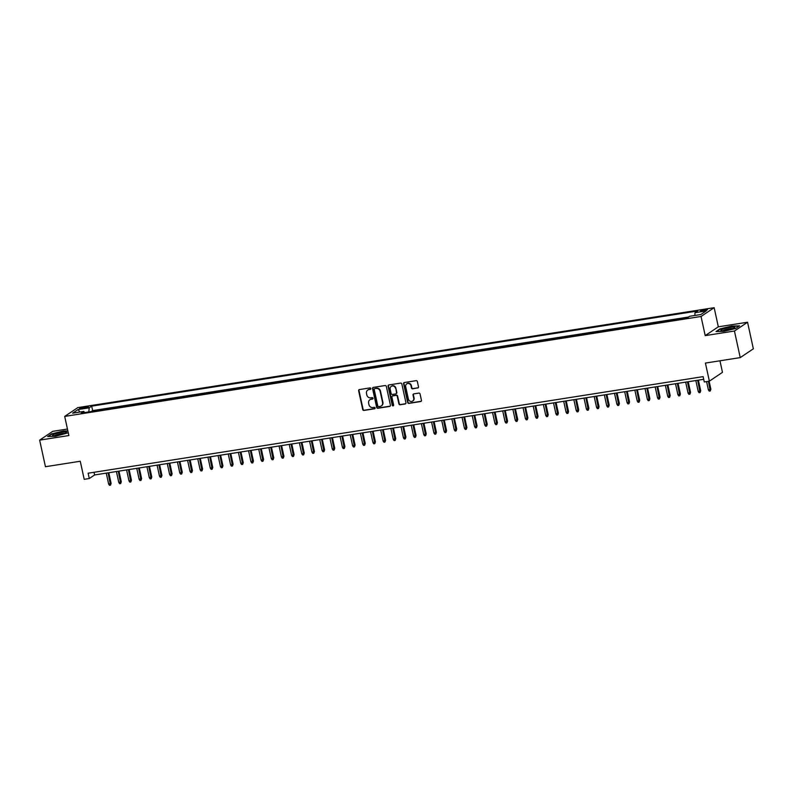 <?xml version="1.0" encoding="UTF-8"?>
<svg xmlns="http://www.w3.org/2000/svg" width="793" height="793" viewBox="0 0 793 793"><rect width="100%" height="100%" fill="white"/><g stroke="black" fill="none" stroke-linecap="round" stroke-linejoin="round"><path stroke-width="1.19" d="M370.866 388.53A0.753 0.694 -123.9 0 0 370.014 387.906L359.407 389.571A1.08 1.001 -123.9 0 0 358.634 390.771L362.738 409.565A1.08 1.001 -123.9 0 0 363.957 410.447L374.564 408.782A0.753 0.694 -123.9 0 0 375.099 407.939A0.753 0.694 -123.9 0 0 374.246 407.324L372.869 407.533A3.459 3.192 -123.9 0 1 368.953 404.698L368.606 403.131A3.459 3.192 -123.9 0 1 371.074 399.295L372.442 399.077A0.753 0.694 -123.9 0 0 372.988 398.235A0.753 0.694 -123.9 0 0 372.125 397.61L370.757 397.828A3.459 3.192 -123.9 0 1 366.832 394.993L366.495 393.427A3.459 3.192 -123.9 0 1 368.953 389.581L370.331 389.373A0.753 0.694 -123.9 0 0 370.866 388.53M705.136 309.548A3.519 0.535 -12.3 0 0 700.556 311.064A3.519 0.535 -12.3 0 0 702.866 311.074A3.519 0.535 -12.3 0 0 707.445 309.557A3.519 0.535 -12.3 0 0 705.136 309.548M417.742 388.025A1.08 1.001 -123.9 0 0 418.506 386.825L417.356 381.552A1.08 1.001 -123.9 0 0 416.137 380.67L404.361 382.513A1.08 1.001 -123.9 0 0 403.587 383.713L407.681 402.497A1.08 1.001 -123.9 0 0 408.91 403.389L420.686 401.536A1.08 1.001 -123.9 0 0 421.46 400.336L420.062 393.972A1.08 1.001 -123.9 0 0 418.843 393.09L413.807 393.873A1.08 1.001 -123.9 0 0 413.034 395.073L413.718 398.235A2.894 2.666 -123.9 0 1 412.667 401.06A2.894 2.666 -123.9 0 1 408.385 399.077L405.689 386.706A2.894 2.666 -123.9 0 1 406.74 383.881A2.894 2.666 -123.9 0 1 411.022 385.864L411.478 387.926A1.08 1.001 -123.9 0 0 412.697 388.818L418.089 387.787A1.08 1.001 -123.9 0 0 418.278 387.737M67.455 429.033L52.764 431.333L39.65 440.135L45.449 466.72L80.262 461.248L84.207 479.329L89.282 478.526L88.122 473.213L703.123 376.635L704.283 381.948L709.368 381.155L722.473 372.353L719.955 360.795M734.447 331.028L747.551 322.236L718.329 326.815L705.215 335.617L734.447 331.028L740.236 357.613L705.423 363.075L709.368 381.155M705.215 335.617L701.042 316.476L64.699 416.404L77.813 407.612L714.156 307.684L701.042 316.476M39.65 440.135L68.872 435.545L64.699 416.404M386.33 386.429A1.08 1.001 -123.9 0 0 385.101 385.537L373.325 387.39A1.08 1.001 -123.9 0 0 372.561 388.59L376.655 407.374A1.08 1.001 -123.9 0 0 377.884 408.266L389.65 406.412A1.08 1.001 -123.9 0 0 390.424 405.213L386.33 386.429M388.848 384.952L400.614 383.098A1.08 1.001 -123.9 0 1 401.843 383.99L405.937 402.775A1.08 1.001 -123.9 0 1 405.173 403.974L400.128 404.767A1.08 1.001 -123.9 0 1 398.909 403.885L397.243 396.262A1.08 1.001 -123.9 0 0 396.014 395.37L392.674 395.895A1.08 1.001 -123.9 0 0 391.911 397.105L393.635 405.035A0.753 0.694 -123.9 0 1 393.358 405.768A0.753 0.694 -123.9 0 1 392.238 405.253L388.074 386.151A1.08 1.001 -123.9 0 1 388.848 384.952M747.551 322.236L753.35 348.811L740.236 357.613M686.976 317.973L681.068 318.905M676.806 319.569L670.898 320.501M666.645 321.165L660.738 322.097M656.475 322.761L650.567 323.693M646.315 324.357L640.407 325.289M636.145 325.963L630.237 326.885M625.984 327.559L620.076 328.48M615.814 329.154L609.906 330.076M605.654 330.75L599.746 331.672M595.484 332.346L589.576 333.268M585.323 333.942L579.415 334.864M575.153 335.538L569.245 336.46M564.993 337.134L559.085 338.056M554.822 338.73L548.915 339.652M544.662 340.326L538.754 341.248M534.492 341.922L528.584 342.844M524.332 343.518L518.424 344.449M514.161 345.114L508.254 346.045M504.001 346.71L498.093 347.641M493.831 348.305L487.923 349.237M483.671 349.901L477.763 350.833M473.5 351.497L467.602 352.429M463.34 353.093L457.432 354.025M453.18 354.689L447.272 355.621M443.009 356.285L437.102 357.217M432.849 357.881L426.941 358.813M422.679 359.477L416.771 360.409M412.519 361.073L406.611 362.004M402.348 362.669L396.441 363.6M392.188 364.265L386.28 365.196M382.018 365.86L376.11 366.792M371.858 367.456L365.95 368.388M361.687 369.062L355.779 369.984M351.527 370.658L345.619 371.58M341.357 372.254L335.449 373.176M331.196 373.85L325.289 374.772M321.026 375.446L315.118 376.368M310.866 377.042L304.958 377.964M300.696 378.638L294.788 379.56M290.535 380.234L284.628 381.155M280.365 381.829L274.457 382.751M270.205 383.425L264.297 384.347M260.035 385.021L254.127 385.943M249.874 386.617L243.966 387.549M239.704 388.213L233.796 389.145M229.544 389.809L223.636 390.741M219.374 391.405L213.466 392.337M209.213 393.001L203.305 393.933M199.043 394.597L193.135 395.529M188.883 396.193L182.975 397.124M178.712 397.789L172.805 398.72M168.552 399.385L162.644 400.316M158.382 400.98L152.474 401.912M148.222 402.576L142.314 403.508M138.051 404.172L132.144 405.104M127.891 405.768L121.983 406.7M117.721 407.364L111.813 408.296M107.561 408.96L101.454 409.922M81.709 408.593L83.949 408.246A3.41 0.525 -12.3 0 0 88.38 406.779A3.41 0.525 -12.3 0 0 86.14 406.769L83.909 407.126A3.41 0.525 -12.3 0 0 79.469 408.593A3.41 0.525 -12.3 0 0 81.709 408.593M694.777 315.475L695.045 312.67L697.523 311.005L91.681 406.145L89.203 407.8L88.816 411.904M695.045 312.67L706.226 310.906L700.843 314.524L689.662 316.278L687.174 317.943L81.332 413.084L83.81 411.418L72.629 413.173L78.021 409.565L89.203 407.8M688.542 317.031L92.652 410.605L91.463 411.398L97.39 410.556M718.329 326.815L714.156 307.684M89.282 478.526L94.605 474.957L703.708 379.312M94.02 472.281L94.605 474.957M92.652 410.605L91.681 406.145M84.623 412.568L83.81 411.418M79.944 412.023L78.021 409.565M67.861 430.886L63.371 431.005L51.585 433.88L47.639 436.527L55.47 436.309L68.267 432.76M739.572 325.844L731.731 326.052L719.945 328.917L716 331.573L723.831 331.355L735.617 328.49L739.572 325.844M370.747 389.115A0.753 0.694 -123.9 0 1 370.688 389.135L369.31 389.343A3.459 3.192 -123.9 0 0 367.942 389.938M370.053 399.642A3.459 3.192 -123.9 0 1 371.431 399.057L372.799 398.839A0.753 0.694 -123.9 0 0 372.869 398.829M359.229 389.621A1.08 1.001 -123.9 0 0 358.991 390.533L363.085 409.327A1.08 1.001 -123.9 0 0 364.314 410.209L374.92 408.544A0.753 0.694 -123.9 0 0 374.98 408.534M373.146 387.44A1.08 1.001 -123.9 0 0 372.908 388.352L377.012 407.136A1.08 1.001 -123.9 0 0 378.231 408.028L390.007 406.175A1.08 1.001 -123.9 0 0 390.196 406.125M374.742 388.679A0.753 0.694 -123.9 0 0 374.207 389.512L377.805 406.006A0.753 0.694 -123.9 0 0 378.657 406.631L380.105 406.403A3.459 3.192 -123.9 0 0 382.573 402.557L380.115 391.286A3.459 3.192 -123.9 0 0 376.189 388.451L375.099 388.441A0.753 0.694 -123.9 0 0 374.683 388.689M381.473 405.808A3.459 3.192 -123.9 0 0 382.92 402.319L382.573 402.557M375.099 388.441L376.546 388.213A3.459 3.192 -123.9 0 1 380.471 391.048L382.92 402.319M392.495 395.945A1.08 1.001 -123.9 0 1 393.031 395.657L396.371 395.132A1.08 1.001 -123.9 0 1 397.6 396.024L399.256 403.647A1.08 1.001 -123.9 0 0 400.485 404.529L405.52 403.736A1.08 1.001 -123.9 0 0 405.709 403.687M388.659 385.001A1.08 1.001 -123.9 0 0 388.431 385.913L392.594 405.015A0.753 0.694 -123.9 0 0 393.516 405.619M395.519 388.352A2.894 2.666 -123.9 0 0 391.236 386.369A2.894 2.666 -123.9 0 0 390.186 389.194L391.127 393.556A1.08 1.001 -123.9 0 0 392.357 394.438L395.697 393.913A1.08 1.001 -123.9 0 0 396.47 392.713L395.876 388.114A2.894 2.666 -123.9 0 0 391.425 386.26M396.242 393.625A1.08 1.001 -123.9 0 0 396.827 392.476L396.47 392.713M395.876 388.114L396.827 392.476M406.928 383.772A2.894 2.666 -123.9 0 1 411.379 385.626L411.825 387.688A1.08 1.001 -123.9 0 0 413.054 388.58L418.089 387.787M412.836 400.931A2.894 2.666 -123.9 0 0 414.075 397.997L413.718 398.235M413.619 393.923A1.08 1.001 -123.9 0 0 413.391 394.845L414.075 397.997M404.172 382.563A1.08 1.001 -123.9 0 0 403.944 383.475L408.038 402.259A1.08 1.001 -123.9 0 0 409.267 403.151L421.043 401.298A1.08 1.001 -123.9 0 0 421.222 401.258M111.119 483.383L110.514 485.157L109.503 485.316L108.651 484.097L111.119 483.383L108.8 472.727M110.514 485.157L108.086 472.846M108.651 484.097L106.262 473.134M61.775 432.324A7.157 1.09 -12.3 0 0 54.598 434.108A7.157 1.09 -12.3 0 0 52.794 435.625A7.157 1.09 -12.3 0 0 57.165 435.416A7.157 1.09 -12.3 0 0 66.265 432.691A7.157 1.09 -12.3 0 0 61.775 432.324M64.699 433.503A5.422 0.823 -12.3 0 0 61.418 433.672A5.422 0.823 -12.3 0 0 54.558 435.714M48.264 436.507L51.872 434.078L63.291 431.303L67.92 431.174M723.256 329.045A7.157 1.09 -12.3 0 0 721.154 330.671A7.157 1.09 -12.3 0 0 732.405 328.788A7.157 1.09 -12.3 0 0 734.635 327.737A7.157 1.09 -12.3 0 0 731.473 327.192A7.157 1.09 -12.3 0 0 723.256 329.045M733.059 328.55A5.422 0.823 -12.3 0 0 724.584 329.977A5.422 0.823 -12.3 0 0 722.919 330.76M716.624 331.553L720.242 329.125L731.652 326.349L739.116 326.141M121.279 481.787L120.685 483.561L119.664 483.72L118.811 482.501L121.279 481.787L118.96 471.131M120.685 483.561L118.256 471.25M118.811 482.501L116.422 471.538M131.45 480.191L130.845 481.966L129.834 482.124L128.981 480.905L131.45 480.191L129.13 469.535M130.845 481.966L128.416 469.654M128.981 480.905L126.593 469.942M141.61 478.595L141.015 480.37L139.994 480.528L139.142 479.309L141.61 478.595L139.29 467.939M141.015 480.37L138.587 468.058M139.142 479.309L136.753 468.346M151.78 476.999L151.176 478.774L150.164 478.932L149.312 477.713L151.78 476.999L149.461 466.343M151.176 478.774L148.747 466.453M149.312 477.713L146.923 466.74M161.941 475.404L161.346 477.178L160.325 477.336L159.472 476.117L161.941 475.404L159.621 464.748M161.346 477.178L158.917 464.857M159.472 476.117L157.083 465.144M172.111 473.808L171.506 475.582L170.495 475.741L169.643 474.521L172.111 473.808L169.791 463.152M171.506 475.582L169.078 463.261M169.643 474.521L167.254 463.548M182.271 472.212L181.676 473.986L180.655 474.145L179.803 472.925L182.271 472.212L179.952 461.556M181.676 473.986L179.248 461.665M179.803 472.925L177.414 461.952M192.441 470.606L191.837 472.39L190.826 472.549L189.973 471.329L192.441 470.606L190.122 459.96M191.837 472.39L189.408 460.069M189.973 471.329L187.584 460.356M202.602 469.01L202.007 470.794L200.986 470.953L200.133 469.734L202.602 469.01L200.282 458.364M202.007 470.794L199.578 458.473M200.133 469.734L197.744 458.76M212.772 467.414L212.167 469.198L211.156 469.357L210.304 468.138L212.772 467.414L210.452 456.768M212.167 469.198L209.739 456.877M210.304 468.138L207.915 457.164M222.932 465.818L222.337 467.602L221.316 467.761L220.464 466.542L222.932 465.818L220.613 455.172M222.337 467.602L219.909 455.281M220.464 466.542L218.075 455.569M233.102 464.222L232.498 466.006L231.487 466.165L230.634 464.946L233.102 464.222L230.783 453.576M232.498 466.006L230.069 453.685M230.634 464.946L228.245 453.973M243.263 462.626L242.668 464.411L241.647 464.569L240.794 463.34L243.263 462.626L240.943 451.98M242.668 464.411L240.239 452.089M240.794 463.34L238.406 452.377M253.433 461.03L252.828 462.815L251.817 462.973L250.965 461.744L253.433 461.03L251.113 450.384M252.828 462.815L250.4 450.493M250.965 461.744L248.576 450.781M263.593 459.434L262.998 461.219L261.977 461.377L261.125 460.148L263.593 459.434L261.274 448.788M262.998 461.219L260.57 448.897M261.125 460.148L258.736 449.185M273.763 457.839L273.159 459.623L272.148 459.781L271.295 458.552L273.763 457.839L271.444 447.193M273.159 459.623L270.73 447.302M271.295 458.552L268.906 447.589M283.924 456.243L283.329 458.027L282.308 458.185L281.456 456.956L283.924 456.243L281.604 445.597M283.329 458.027L280.9 445.706M281.456 456.956L279.067 445.993M294.094 454.647L293.489 456.431L292.478 456.59L291.626 455.36L294.094 454.647L291.774 444.001M293.489 456.431L291.061 444.11M291.626 455.36L289.237 444.397M304.254 453.051L303.66 454.835L302.639 454.994L301.786 453.765L304.254 453.051L301.935 442.405M303.66 454.835L301.231 442.514M301.786 453.765L299.397 442.801M314.424 451.455L313.82 453.239L312.809 453.398L311.956 452.169L314.424 451.455L312.095 440.809M313.82 453.239L311.391 440.918M311.956 452.169L309.567 441.205M324.585 449.859L323.99 451.633L322.969 451.802L322.117 450.573L324.585 449.859L322.265 439.213M323.99 451.633L321.561 439.322M322.117 450.573L319.728 439.609M334.755 448.263L334.15 450.037L333.139 450.206L332.287 448.977L334.755 448.263L332.426 437.617M334.15 450.037L331.722 437.726M332.287 448.977L329.898 438.014M344.915 446.667L344.321 448.441L343.3 448.61L342.447 447.381L344.915 446.667L342.596 436.021M344.321 448.441L341.892 436.13M342.447 447.381L340.058 436.418M355.086 445.071L354.481 446.846L353.47 447.004L352.617 445.785L355.086 445.071L352.756 434.425M354.481 446.846L352.052 434.534M352.617 445.785L350.228 434.822M365.246 443.475L364.651 445.25L363.63 445.408L362.778 444.189L365.246 443.475L362.926 432.829M364.651 445.25L362.223 432.938M362.778 444.189L360.389 433.226M375.416 441.879L374.811 443.654L373.79 443.812L372.948 442.593L375.416 441.879L373.087 431.223M374.811 443.654L372.383 431.342M372.948 442.593L370.559 431.63M385.576 440.284L384.982 442.058L383.961 442.216L383.108 440.997L385.576 440.284L383.257 429.628M384.982 442.058L382.553 429.747M383.108 440.997L380.719 430.034M395.747 438.688L395.142 440.462L394.121 440.621L393.278 439.401L395.747 438.688L393.417 428.032M395.142 440.462L392.713 428.151M393.278 439.401L390.89 428.438M405.907 437.092L405.312 438.866L404.291 439.025L403.439 437.805L405.907 437.092L403.587 426.436M405.312 438.866L402.884 426.555M403.439 437.805L401.05 426.842M416.077 435.496L415.473 437.27L414.452 437.429L413.609 436.209L416.077 435.496L413.748 424.84M415.473 437.27L413.044 424.959M413.609 436.209L411.22 425.246M426.238 433.9L425.643 435.674L424.622 435.833L423.769 434.614L426.238 433.9L423.918 423.244M425.643 435.674L423.214 423.363M423.769 434.614L421.38 423.64M436.408 432.304L435.803 434.078L434.782 434.237L433.94 433.018L436.408 432.304L434.078 421.648M435.803 434.078L433.374 421.757M433.94 433.018L431.551 422.045M446.568 430.708L445.973 432.482L444.952 432.641L444.1 431.422L446.568 430.708L444.249 420.052M445.973 432.482L443.545 420.161M444.1 431.422L441.711 420.449M456.738 429.112L456.134 430.886L455.113 431.045L454.27 429.826L456.738 429.112L454.409 418.456M456.134 430.886L453.705 418.565M454.27 429.826L451.881 418.853M466.899 427.516L466.294 429.291L465.283 429.449L464.43 428.23L466.899 427.516L464.579 416.86M466.294 429.291L463.875 416.969M464.43 428.23L462.041 417.257M477.069 425.91L476.464 427.695L475.443 427.853L474.601 426.634L477.069 425.91L474.739 415.264M476.464 427.695L474.036 415.373M474.601 426.634L472.212 415.661M487.229 424.314L486.624 426.099L485.613 426.257L484.761 425.038L487.229 424.314L484.91 413.668M486.624 426.099L484.206 413.777M484.761 425.038L482.372 414.065M497.399 422.719L496.795 424.503L495.774 424.661L494.931 423.442L497.399 422.719L495.07 412.073M496.795 424.503L494.366 412.182M494.931 423.442L492.532 412.469M507.56 421.123L506.955 422.907L505.944 423.065L505.091 421.846L507.56 421.123L505.24 410.477M506.955 422.907L504.536 410.586M505.091 421.846L502.703 410.873M517.73 419.527L517.125 421.311L516.104 421.47L515.262 420.24L517.73 419.527L515.4 408.881M517.125 421.311L514.697 408.99M515.262 420.24L512.863 409.277M527.89 417.931L527.286 419.715L526.274 419.874L525.422 418.645L527.89 417.931L525.571 407.285M527.286 419.715L524.867 407.394M525.422 418.645L523.033 407.681M538.06 416.335L537.456 418.119L536.435 418.278L535.592 417.049L538.06 416.335L535.731 405.689M537.456 418.119L535.027 405.798M535.592 417.049L533.193 406.085M548.221 414.739L547.616 416.523L546.605 416.682L545.753 415.453L548.221 414.739L545.901 404.093M547.616 416.523L545.197 404.202M545.753 415.453L543.364 404.489M558.391 413.143L557.786 414.927L556.765 415.086L555.923 413.857L558.391 413.143L556.062 402.497M557.786 414.927L555.358 402.606M555.923 413.857L553.524 402.894M568.551 411.547L567.947 413.331L566.936 413.49L566.083 412.261L568.551 411.547L566.232 400.901M567.947 413.331L565.528 401.01M566.083 412.261L563.694 401.298M578.721 409.951L578.117 411.736L577.096 411.894L576.253 410.665L578.721 409.951L576.392 399.305M578.117 411.736L575.688 399.414M576.253 410.665L573.854 399.702M588.882 408.355L588.277 410.14L587.266 410.298L586.414 409.069L588.882 408.355L586.562 397.709M588.277 410.14L585.858 397.818M586.414 409.069L584.025 398.106M599.052 406.759L598.447 408.534L597.426 408.702L596.584 407.473L599.052 406.759L596.723 396.113M598.447 408.534L596.019 396.222M596.584 407.473L594.185 396.51M609.212 405.164L608.608 406.938L607.597 407.106L606.744 405.877L609.212 405.164L606.893 394.517M608.608 406.938L606.189 394.627M606.744 405.877L604.355 394.914M619.383 403.568L618.778 405.342L617.757 405.51L616.914 404.281L619.383 403.568L617.053 392.922M618.778 405.342L616.349 393.031M616.914 404.281L614.516 393.318M629.543 401.972L628.938 403.746L627.927 403.905L627.075 402.685L629.543 401.972L627.223 391.326M628.938 403.746L626.52 391.435M627.075 402.685L624.686 391.722M639.713 400.376L639.108 402.15L638.087 402.309L637.245 401.089L639.713 400.376L637.384 389.73M639.108 402.15L636.68 389.839M637.245 401.089L634.846 390.126M649.873 398.78L649.269 400.554L648.258 400.713L647.405 399.494L649.873 398.78L647.554 388.124M649.269 400.554L646.85 388.243M647.405 399.494L645.016 388.53M660.044 397.184L659.439 398.958L658.418 399.117L657.575 397.898L660.044 397.184L657.714 386.528M659.439 398.958L657.01 386.647M657.575 397.898L655.177 386.934M670.204 395.588L669.599 397.362L668.588 397.521L667.736 396.302L670.204 395.588L667.884 384.932M669.599 397.362L667.171 385.051M667.736 396.302L665.347 385.339M680.374 393.992L679.77 395.766L678.749 395.925L677.906 394.706L680.374 393.992L678.045 383.336M679.77 395.766L677.341 383.455M677.906 394.706L675.507 383.743M690.534 392.396L689.93 394.171L688.919 394.329L688.066 393.11L690.534 392.396L688.215 381.74M689.93 394.171L687.501 381.859M688.066 393.11L685.677 382.147M700.705 390.8L700.1 392.575L699.079 392.733L698.236 391.514L700.705 390.8L698.375 380.144M700.1 392.575L697.671 380.263M698.236 391.514L695.838 380.541M710.865 389.204L710.26 390.979L709.249 391.137L708.397 389.918L710.865 389.204L709.12 381.195M710.26 390.979L708.417 381.304M708.397 389.918L706.583 381.592M84.147 408.217L83.909 407.126M86.348 407.721L86.14 406.769"/></g></svg>
